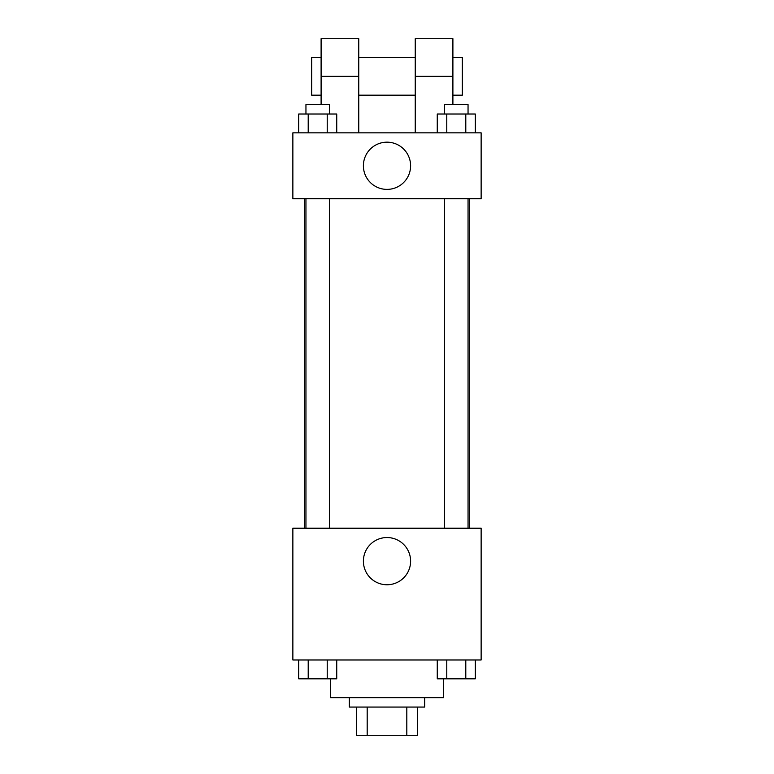 <?xml version="1.0" encoding="UTF-8"?>
<svg xmlns="http://www.w3.org/2000/svg" width="774" height="774" viewBox="0 0 774 774"><rect width="100%" height="100%" fill="white"/><g stroke="black" fill="none" stroke-linecap="round" stroke-linejoin="round"><path stroke-width="1.16" d="M406.814 707.059L406.814 735.3L356.408 735.3L356.408 707.059M406.814 735.3L417.592 735.3L417.592 707.059L417.592 735.3M424.655 697.645L424.655 707.059L349.345 707.059L349.345 697.645M367.186 707.059L367.186 735.3M330.517 678.817L330.517 697.645L443.483 697.645L443.483 678.817M481.138 659.99L292.862 659.99L292.862 528.207L481.138 528.207L481.138 659.99M410.607 561.15A23.607 23.607 0 0 1 375.197 581.593A23.607 23.607 0 0 1 375.197 540.707A23.607 23.607 0 0 1 410.607 561.15M469.46 198.734L469.46 528.207M444.518 528.207L444.518 198.734M329.482 198.734L329.482 528.207M481.138 198.734L292.862 198.734L292.862 132.838L481.138 132.838L481.138 198.734L292.862 198.734M475.304 659.99L475.304 678.817L437.262 678.817L437.262 659.99M465.793 659.99L465.793 678.817M446.772 659.99L446.772 678.817M468.047 678.817L444.518 678.817M336.738 659.99L336.738 678.817L298.696 678.817L298.696 659.99M327.228 659.99L327.228 678.817M308.207 659.99L308.207 678.817M329.482 678.817L305.953 678.817M475.304 132.838L475.304 114.01L437.262 114.01L437.262 132.838M465.793 114.01L465.793 132.838M446.772 114.01L446.772 132.838M444.518 114.01L444.518 104.596L468.047 104.596L468.047 114.01M336.738 132.838L336.738 114.01L298.696 114.01L298.696 132.838M327.228 114.01L327.228 132.838M308.207 114.01L308.207 132.838M305.953 114.01L305.953 104.596L329.482 104.596L329.482 114.01M363.393 165.781A23.607 23.607 0 0 1 398.803 145.338A23.607 23.607 0 0 1 398.803 186.224A23.607 23.607 0 0 1 363.393 165.781M415.241 132.838L415.241 76.355L452.896 76.355L452.896 38.7L415.241 38.7L415.241 76.355M415.241 57.528L358.759 57.528M321.104 104.596L321.104 76.355L358.759 76.355L358.759 132.838M358.759 76.355L358.759 38.7L321.104 38.7L321.104 76.355M452.896 104.596L452.896 76.355M452.896 95.183L462.31 95.183L462.31 57.528L452.896 57.528M321.104 57.528L311.69 57.528L311.69 95.183L321.104 95.183M304.54 198.734L304.54 528.207M468.047 528.207L468.047 198.734M305.953 198.734L305.953 528.207M415.241 95.183L358.759 95.183"/></g></svg>
